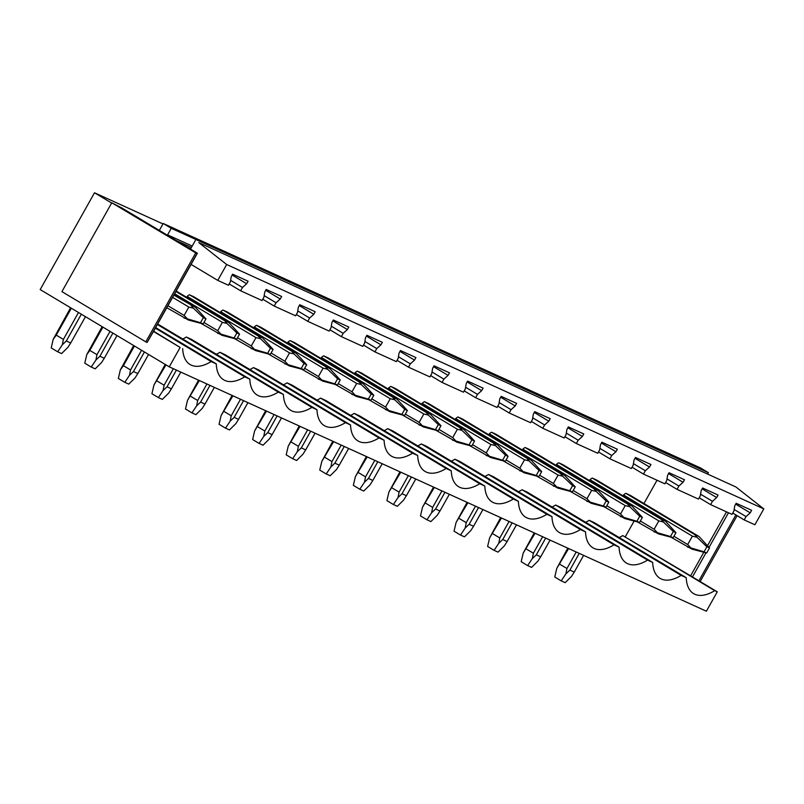 <?xml version="1.0" encoding="UTF-8"?>
<svg xmlns="http://www.w3.org/2000/svg" width="804" height="804" viewBox="0 0 804 804"><rect width="100%" height="100%" fill="white"/><g stroke="black" fill="none" stroke-linecap="round" stroke-linejoin="round"><path stroke-width="1.21" d="M763.8 508.892L735.881 486.953L198.759 242.577L226.678 264.516L763.8 508.892L754.886 524.771L744.182 519.897L732.756 513.052M198.759 242.577L735.881 486.953M195.312 240.517L190.508 249.089L197.392 253.21L195.402 252.305L196.98 253.612L111.776 202.779L121.675 207.874L159.272 230.376A1.447 1.256 -65.5 0 0 159.534 230.034L163.212 223.482L700.334 467.848L708.394 472.682L707.832 473.697M708.394 472.682L171.272 228.306L167.594 234.858A1.447 1.256 -65.5 0 0 167.433 235.27L190.508 249.089M171.272 228.306L163.212 223.482M111.635 203.03L94.51 192.779L162.961 223.924M94.51 192.779L40.2 289.571L169.252 366.845L706.374 611.221L717.269 591.814L690.596 575.845L703.801 552.308M147.383 341.991L153.474 331.469L180.136 347.439L169.252 366.845M159.272 230.376L167.433 235.27M226.678 264.516L217.763 280.395L191.091 264.426L197.392 253.21M217.763 280.395L228.467 285.269L230.326 281.953L231.2 276.707L232.617 274.184L248.084 281.219L246.667 283.742L242.486 287.48L240.627 290.797L229.21 283.953M242.486 287.48L230.597 280.365M190.558 248.999L187.985 247.451L190.719 248.697M246.667 283.742L232.135 275.038M180.136 347.439L153.624 331.198M155.343 328.132L211.161 361.559L216.266 363.87L155.654 327.58M182.689 348.604A47.748 23.849 120.9 0 0 190.076 364.534A47.748 23.849 120.9 0 0 211.161 361.559M240.627 290.797L262.044 300.535L263.903 297.229L264.777 291.973L266.184 289.45L281.651 296.485L280.234 299.008L276.063 302.756L274.204 306.073L262.777 299.229M276.063 302.756L264.164 295.631M280.234 299.008L265.712 290.314M157.373 324.514L244.728 376.825L249.833 379.146L157.674 323.992M216.266 363.87A47.748 23.849 120.9 0 0 223.643 379.81A47.748 23.849 120.9 0 0 244.728 376.825M274.204 306.073L295.611 315.811L297.47 312.495L298.344 307.249L299.761 304.726L315.218 311.761L313.811 314.284L309.63 318.032L307.771 321.349L296.344 314.505M309.63 318.032L297.731 310.907M313.811 314.284L299.279 305.58M182.799 339.007A47.748 23.849 120.9 0 0 186.357 337.037L278.305 392.101L283.4 394.422L191.452 339.358L186.357 337.037M249.833 379.146A47.748 23.849 120.9 0 0 257.22 395.086A47.748 23.849 120.9 0 0 278.305 392.101M307.771 321.349L329.178 331.087L331.037 327.771L331.911 322.525L333.328 320.002L348.795 327.037L347.378 329.56L343.197 333.308L341.338 336.615L329.911 329.781M343.197 333.308L331.308 326.183M347.378 329.56L332.846 320.856M216.366 354.283A47.748 23.849 120.9 0 0 219.924 352.313L311.872 407.377L316.977 409.698L225.019 354.634L219.924 352.313M283.4 394.422A47.748 23.849 120.9 0 0 290.787 410.352A47.748 23.849 120.9 0 0 311.872 407.377M341.338 336.615L362.755 346.363L364.614 343.047L365.488 337.791L366.895 335.278L382.362 342.313L380.945 344.826L376.774 348.574L374.915 351.891L363.488 345.047M376.774 348.574L364.875 341.459M380.945 344.826L366.423 336.132M249.943 369.549A47.748 23.849 120.9 0 0 253.491 367.579L345.439 422.643L350.544 424.964L258.597 369.9L253.491 367.579M316.977 409.698A47.748 23.849 120.9 0 0 324.354 425.628A47.748 23.849 120.9 0 0 345.439 422.643M374.915 351.891L396.322 361.629L398.181 358.323L399.055 353.067L400.472 350.544L415.929 357.579L414.522 360.102L410.341 363.85L408.482 367.167L397.055 360.323M410.341 363.85L398.442 356.725M414.522 360.102L399.99 351.398M283.51 384.825A47.748 23.849 120.9 0 0 287.068 382.855L379.016 437.919L384.111 440.24L292.164 385.176L287.068 382.855M350.544 424.964A47.748 23.849 120.9 0 0 357.931 440.904A47.748 23.849 120.9 0 0 379.016 437.919M408.482 367.167L429.889 376.905L431.748 373.589L432.622 368.343L434.039 365.82L449.506 372.855L448.089 375.378L443.908 379.126L442.049 382.443L430.622 375.599M443.908 379.126L432.019 372.001M448.089 375.378L433.557 366.674M317.077 400.101A47.748 23.849 120.9 0 0 320.635 398.131L412.583 453.195L417.688 455.516L325.731 400.452L320.635 398.131M384.111 440.24A47.748 23.849 120.9 0 0 391.498 456.169A47.748 23.849 120.9 0 0 412.583 453.195M442.049 382.443L463.466 392.181L465.325 388.865L466.199 383.619L467.606 381.096L483.073 388.131L481.656 390.654L477.486 394.392L475.626 397.709L464.199 390.865M477.486 394.392L465.586 387.277M481.656 390.654L467.134 381.95M350.655 415.377A47.748 23.849 120.9 0 0 354.202 413.407L446.15 468.471L451.255 470.782L359.308 415.728L354.202 413.407M417.688 455.516A47.748 23.849 120.9 0 0 425.065 471.445A47.748 23.849 120.9 0 0 446.15 468.471M475.626 397.709L497.033 407.457L498.892 404.141L499.766 398.884L501.183 396.362L516.64 403.397L515.233 405.919L511.053 409.668L509.193 412.985L497.766 406.141M511.053 409.668L499.153 402.543M515.233 405.919L500.701 397.226M384.222 430.642A47.748 23.849 120.9 0 0 387.779 428.673L479.727 483.737L484.822 486.058L392.875 430.994L387.779 428.673M451.255 470.782A47.748 23.849 120.9 0 0 458.642 486.721A47.748 23.849 120.9 0 0 479.727 483.737M509.193 412.985L530.6 422.723L532.459 419.407L533.333 414.16L534.75 411.638L550.217 418.673L548.8 421.195L544.62 424.944L542.76 428.261L531.333 421.417M544.62 424.944L532.73 417.819M548.8 421.195L534.268 412.492M417.789 445.918A47.748 23.849 120.9 0 0 421.346 443.949L513.294 499.013L518.389 501.334L426.442 446.27L421.346 443.949M484.822 486.058A47.748 23.849 120.9 0 0 492.209 501.997A47.748 23.849 120.9 0 0 513.294 499.013M542.76 428.261L564.177 437.999L566.036 434.683L566.91 429.436L568.317 426.914L583.784 433.949L582.367 436.471L578.197 440.22L576.337 443.527L564.91 436.693M578.197 440.22L566.297 433.095M582.367 436.471L567.845 427.768M451.366 461.194A47.748 23.849 120.9 0 0 454.913 459.225L546.861 514.289L551.966 516.61L460.019 461.546L454.913 459.225M518.389 501.334A47.748 23.849 120.9 0 0 525.776 517.263A47.748 23.849 120.9 0 0 546.861 514.289M576.337 443.527L597.744 453.275L599.603 449.959L600.477 444.702L601.894 442.19L617.351 449.225L615.944 451.737L611.764 455.486L609.904 458.803L598.477 451.959M611.764 455.486L599.864 448.371M615.944 451.737L601.412 443.044M484.933 476.46A47.748 23.849 120.9 0 0 488.49 474.491L580.438 529.555L585.533 531.876L493.586 476.812L488.49 474.491M551.966 516.61A47.748 23.849 120.9 0 0 559.353 532.539A47.748 23.849 120.9 0 0 580.438 529.555M609.904 458.803L631.311 468.541L633.17 465.235L634.044 459.978L635.461 457.456L650.928 464.491L649.511 467.013L645.331 470.762L643.471 474.079L632.044 467.235M645.331 470.762L633.441 463.637M649.511 467.013L634.979 458.31M518.5 491.736A47.748 23.849 120.9 0 0 522.057 489.767L614.005 544.831L619.1 547.152L527.153 492.088L522.057 489.767M585.533 531.876A47.748 23.849 120.9 0 0 592.92 547.815A47.748 23.849 120.9 0 0 614.005 544.831M643.471 474.079L664.888 483.817L666.747 480.501L667.611 475.254L669.029 472.732L684.495 479.767L683.078 482.289L678.908 486.038L677.038 489.355L665.622 482.511M678.908 486.038L667.008 478.913M683.078 482.289L668.546 473.586M552.077 507.012A47.748 23.849 120.9 0 0 555.624 505.043L647.572 560.107L652.677 562.428L560.73 507.364L555.624 505.043M619.1 547.152A47.748 23.849 120.9 0 0 626.487 563.081A47.748 23.849 120.9 0 0 647.572 560.107M677.038 489.355L698.455 499.093L700.314 495.777L701.188 490.53L702.606 488.008L718.062 495.043L716.645 497.565L712.475 501.314L710.615 504.621L699.189 497.787M712.475 501.314L700.575 494.189M716.645 497.565L702.123 488.862M585.644 522.288A47.748 23.849 120.9 0 0 589.201 520.319L681.149 575.383L686.244 577.704L594.297 522.64L589.201 520.319M652.677 562.428A47.748 23.849 120.9 0 0 660.064 578.357A47.748 23.849 120.9 0 0 681.149 575.383M710.615 504.621L732.022 514.369L733.881 511.053L734.755 505.796L736.173 503.274L751.639 510.319L750.222 512.831L746.042 516.58L744.182 519.897M746.042 516.58L734.152 509.455M750.222 512.831L735.69 504.138M717.269 591.814L714.716 590.649A47.748 23.849 -59.1 0 1 693.631 593.633A47.748 23.849 -59.1 0 1 686.244 577.704M714.716 590.649L622.768 535.585L690.596 575.845M619.211 537.554A47.748 23.849 120.9 0 0 622.768 535.585M657.029 480.239L643.954 503.535M634.085 521.123L625.321 536.75M189.442 294.777L193.834 296.776L262.657 337.992L258.275 336.002L189.442 294.777A8.683 4.332 120.9 0 0 187.141 296.395L186.639 297.299M223.02 310.053L227.401 312.052L296.224 353.268L291.842 351.268L223.02 310.053A8.683 4.332 120.9 0 0 220.718 311.671L220.206 312.575M256.587 325.329L260.968 327.318L329.801 368.544L325.409 366.544L256.587 325.329A8.683 4.332 120.9 0 0 254.285 326.947L253.773 327.841M290.154 340.605L294.535 342.594L363.368 383.809L358.986 381.82L290.154 340.605A8.683 4.332 120.9 0 0 287.852 342.213L287.35 343.117M323.731 355.87L328.112 357.87L396.935 399.085L392.553 397.096L323.731 355.87A8.683 4.332 120.9 0 0 321.429 357.489L320.917 358.393M357.298 371.146L361.679 373.136L430.512 414.361L426.12 412.362L357.298 371.146A8.683 4.332 120.9 0 0 354.996 372.765L354.484 373.669M390.865 386.422L395.246 388.412L464.079 429.627L459.697 427.638L390.865 386.422A8.683 4.332 120.9 0 0 388.563 388.03L388.061 388.935M424.442 401.688L428.823 403.688L497.646 444.903L493.264 442.914L424.442 401.688A8.683 4.332 120.9 0 0 422.13 403.306L421.628 404.211M458.009 416.964L462.39 418.964L531.223 460.179L526.831 458.179L458.009 416.964A8.683 4.332 120.9 0 0 455.707 418.582L455.195 419.487M491.576 432.24L495.957 434.23L564.79 475.455L560.408 473.455L491.576 432.24A8.683 4.332 120.9 0 0 489.274 433.858L488.772 434.753M525.153 447.516L529.534 449.506L598.357 490.721L593.975 488.731L525.153 447.516A8.683 4.332 120.9 0 0 522.841 449.124L522.339 450.029M558.72 462.782L563.101 464.782L631.934 505.997L627.542 504.007L558.72 462.782A8.683 4.332 120.9 0 0 556.418 464.4L555.906 465.305M592.287 478.058L596.668 480.048L665.501 521.273L661.119 519.273L592.287 478.058A8.683 4.332 120.9 0 0 589.985 479.676L589.483 480.581M625.864 493.334L630.246 495.324L699.068 536.539L694.686 534.549L625.864 493.334A8.683 4.332 120.9 0 0 623.552 494.942L623.05 495.847M196.98 253.612L147.122 342.454L145.805 341.861L61.918 291.621L111.776 202.779M145.805 341.861L195.663 253.009M153.474 331.469L191.091 264.426M700.143 581.563L737.117 515.665M698.907 580.82L735.881 514.922M692.455 576.96L705.992 552.84M709.038 547.413L728.484 512.751M707.53 545.655L726.504 511.857M173.875 295.118L195.513 307.45L174.136 294.646M195.513 307.45L205.965 318.876L203.141 323.922L188.448 320.052L166.8 307.721M191.131 305.45L193.382 308.163L188.829 307.068L184.136 315.429L167.925 305.721M172.619 297.359L188.829 307.068M193.382 308.163L203.322 317.68L205.965 318.876M184.056 318.052L187.382 318.856L184.136 315.429M203.141 323.922L200.497 322.716L203.322 317.68M187.382 318.856L200.497 322.716M85.465 316.675L70.702 342.986L66.31 340.986L62.34 344.755L63.395 339.399L78.49 312.495M81.345 314.203L66.31 340.986M70.702 342.986L67.948 347.308L61.617 353.579L57.657 351.77L62.34 344.755M70.591 307.771L53.215 339.298L56.26 335.127L71.355 308.223M56.26 335.127L63.395 339.399M53.215 339.298L51.205 347.911L57.657 351.77M175.905 291.5L224.698 320.726L229.09 322.716L176.166 291.028M229.09 322.716L239.542 334.152L236.708 339.198L222.015 335.318L201.07 323.409M224.698 320.726L226.949 323.429L222.396 322.344L217.713 330.695L203.955 322.464M174.639 293.741L222.396 322.344M226.949 323.429L236.899 332.956L239.542 334.152M217.633 333.328L220.949 334.122L217.713 330.695M236.708 339.198L234.064 337.992L236.899 332.956M220.949 334.122L234.064 337.992M117.002 335.559L104.269 358.262L99.887 356.262L95.917 360.031L96.962 354.675L110.027 331.389M112.882 333.097L99.887 356.262M104.269 358.262L101.525 362.584L95.194 368.845L91.224 367.046L95.917 360.031M102.128 326.655L86.792 354.564L89.827 350.403L102.902 327.117M89.827 350.403L96.962 354.675M86.792 354.564L84.772 363.177L91.224 367.046M262.657 337.992L273.109 349.428L270.275 354.463L255.582 350.594L234.637 338.685M258.275 336.002L260.516 338.705L255.973 337.61L251.28 345.971L237.522 337.74M187.141 296.395L255.973 337.61M260.516 338.705L270.466 348.222L273.109 349.428M251.2 348.604L254.516 349.398L251.28 345.971M270.275 354.463L267.631 353.268L270.466 348.222M254.516 349.398L267.631 353.268M148.549 354.453L137.836 373.528L133.454 371.538L129.484 375.307L130.529 369.951L141.574 350.273M144.429 351.981L133.454 371.538M137.836 373.528L135.092 377.86L128.761 384.121L124.791 382.312L129.484 375.307M133.675 345.549L120.359 369.84L123.404 365.679L134.439 346.001M123.404 365.679L130.529 369.951M120.359 369.84L118.339 378.453L124.791 382.312M296.224 353.268L306.676 364.704L303.852 369.739L289.159 365.87L268.204 353.951M291.842 351.268L294.093 353.981L289.541 352.886L284.847 361.247L271.099 353.006M220.718 311.671L289.541 352.886M294.093 353.981L304.033 363.498L306.676 364.704M284.767 363.87L288.083 364.674L284.847 361.247M303.852 369.739L301.209 368.544L304.033 363.498M288.083 364.674L301.209 368.544M180.789 372.101L171.413 388.804L167.021 386.814L163.051 390.573L164.106 385.216L173.362 368.724M176.398 370.101L167.021 386.814M171.413 388.804L168.659 393.126L162.328 399.397L158.368 397.588L163.051 390.573M165.212 364.433L153.926 385.116L165.976 364.895M156.971 380.945L164.106 385.216M153.926 385.116L151.916 393.729L158.368 397.588M329.801 368.544L340.243 379.97L337.419 385.015L322.726 381.136L301.781 369.227M325.409 366.544L327.66 369.257L323.107 368.162L318.414 376.523L304.666 368.282M254.285 326.947L323.107 368.162M327.66 369.257L337.6 378.774L340.243 379.97M318.344 379.146L321.66 379.95L318.414 376.523M337.419 385.015L334.776 383.809L337.6 378.774M321.66 379.95L334.776 383.809M214.356 387.367L204.98 404.08L200.598 402.08L196.628 405.849L197.673 400.492L206.929 383.99M209.975 385.377L200.598 402.08M204.98 404.08L202.236 408.402L195.905 414.663L191.935 412.864L196.628 405.849M198.528 380.171L187.503 400.382L199.342 380.543M190.538 396.221L197.673 400.492M187.503 400.382L185.483 408.995L191.935 412.864M363.368 383.809L373.82 395.246L370.986 400.291L356.293 396.412L335.348 384.503M358.986 381.82L361.227 384.523L356.685 383.438L351.991 391.789L338.233 383.558M287.852 342.213L356.685 383.438M361.227 384.523L371.177 394.04L373.82 395.246M351.911 394.422L355.227 395.216L351.991 391.789M370.986 400.291L368.343 399.085L371.177 394.04M355.227 395.216L368.343 399.085M247.923 402.643L238.547 419.346L234.165 417.356L230.195 421.125L231.24 415.768L240.507 399.266M243.542 400.653L234.165 417.356M238.547 419.346L235.803 423.678L229.472 429.939L225.502 428.14L230.195 421.125M232.095 395.437L221.07 415.658L232.909 395.809M224.105 411.497L231.24 415.768M221.07 415.658L219.05 424.271L225.502 428.14M396.935 399.085L407.387 410.522L404.563 415.557L389.87 411.688L368.915 399.779M392.553 397.096L394.804 399.799L390.252 398.704L385.558 407.065L371.81 398.834M321.429 357.489L390.252 398.704M394.804 399.799L404.744 409.316L407.387 410.522M385.478 409.688L388.794 410.492L385.558 407.065M404.563 415.557L401.92 414.361L404.744 409.316M388.794 410.492L401.92 414.361M281.5 417.919L272.124 434.622L267.732 432.632L263.762 436.401L264.817 431.044L274.074 414.542M277.109 415.919L267.732 432.632M272.124 434.622L269.37 438.944L263.039 445.215L259.079 443.406L263.762 436.401M265.662 410.713L254.637 430.934L266.476 411.085M257.682 426.763L264.817 431.044M254.637 430.934L252.627 439.547L259.079 443.406M430.512 414.361L440.954 425.788L438.13 430.833L423.437 426.964L402.492 415.045M426.12 412.362L428.371 415.075L423.819 413.98L419.125 422.341L405.377 414.1M354.996 372.765L423.819 413.98M428.371 415.075L438.311 424.592L440.954 425.788M419.055 424.964L422.371 425.768L419.125 422.341M438.13 430.833L435.487 429.627L438.311 424.592M422.371 425.768L435.487 429.627M315.067 433.185L305.691 449.898L301.309 447.898L297.339 451.667L298.384 446.31L307.641 429.808M310.686 431.195L301.309 447.898M305.691 449.898L302.947 454.22L296.616 460.491L292.646 458.682L297.339 451.667M299.239 425.989L288.214 446.21L300.053 426.361M291.249 442.039L298.384 446.31M288.214 446.21L286.194 454.823L292.646 458.682M464.079 429.627L474.531 441.064L471.697 446.109L457.004 442.23L436.059 430.321M459.697 427.638L461.938 430.341L457.396 429.256L452.702 437.607L438.944 429.376M388.563 388.03L457.396 429.256M461.938 430.341L471.888 439.868L474.531 441.064M452.622 440.24L455.938 441.034L452.702 437.607M471.697 446.109L469.054 444.903L471.888 439.868M455.938 441.034L469.054 444.903M348.634 448.461L339.258 465.174L334.876 463.174L330.906 466.943L331.951 461.586L341.218 445.084M344.253 446.471L334.876 463.174M339.258 465.174L336.514 469.496L330.183 475.757L326.213 473.958L330.906 466.943M332.806 441.265L321.781 461.476L333.62 441.627M324.816 457.315L331.951 461.586M321.781 461.476L319.761 470.089L326.213 473.958M497.646 444.903L508.098 456.34L505.274 461.385L490.581 457.506L469.626 445.597M493.264 442.914L495.515 445.617L490.963 444.522L486.269 452.883L472.521 444.652M422.13 403.306L490.963 444.522M495.515 445.617L505.455 455.134L508.098 456.34M486.189 455.516L489.505 456.31L486.269 452.883M505.274 461.385L502.631 460.179L505.455 455.134M489.505 456.31L502.631 460.179M382.201 463.737L372.835 480.44L368.443 478.45L364.473 482.219L365.529 476.862L374.785 460.36M377.82 461.737L368.443 478.45M372.835 480.44L370.081 484.772L363.75 491.033L359.79 489.224L364.473 482.219M366.373 456.531L355.348 476.752L367.187 456.903M358.393 472.591L365.529 476.862M355.348 476.752L353.338 485.365L359.79 489.224M531.223 460.179L541.665 471.616L538.841 476.651L524.148 472.782L503.203 460.863M526.831 458.179L529.082 460.893L524.53 459.798L519.836 468.159L506.088 459.918M455.707 418.582L524.53 459.798M529.082 460.893L539.022 470.41L541.665 471.616M519.766 470.782L523.082 471.586L519.836 468.159M538.841 476.651L536.198 475.455L539.022 470.41M523.082 471.586L536.198 475.455M415.779 479.013L406.402 495.716L402.02 493.726L398.05 497.495L399.096 492.128L408.352 475.636M411.397 477.013L402.02 493.726M406.402 495.716L403.658 500.038L397.327 506.309L393.357 504.5L398.05 497.495M399.95 471.807L388.925 492.028L400.764 472.179M391.96 487.857L399.096 492.128M388.925 492.028L386.905 500.641L393.357 504.5M564.79 475.455L575.242 486.882L572.408 491.927L557.715 488.058L536.77 476.139M560.408 473.455L562.649 476.169L558.107 475.074L553.413 483.435L539.655 475.194M489.274 433.858L558.107 475.074M562.649 476.169L572.599 485.686L575.242 486.882M553.333 486.058L556.649 486.862L553.413 483.435M572.408 491.927L569.765 490.721L572.599 485.686M556.649 486.862L569.765 490.721M449.346 494.279L439.969 510.992L435.587 508.992L431.617 512.761L432.663 507.404L441.929 490.902M444.964 492.289L435.587 508.992M439.969 510.992L437.225 515.314L430.894 521.575L426.924 519.776L431.617 512.761M433.517 487.083L422.492 507.294L434.331 487.455M425.527 503.133L432.663 507.404M422.492 507.294L420.472 515.907L426.924 519.776M598.357 490.721L608.809 502.158L605.985 507.203L591.282 503.324L570.337 491.415M593.975 488.731L596.226 491.435L591.674 490.35L586.98 498.701L573.232 490.47M522.841 449.124L591.674 490.35M596.226 491.435L606.166 500.952L608.809 502.158M586.9 501.334L590.216 502.128L586.98 498.701M605.985 507.203L603.342 505.997L606.166 500.952M590.216 502.128L603.342 505.997M482.913 509.555L473.546 526.268L469.154 524.268L465.184 528.037L466.24 522.68L475.496 506.178M478.531 507.565L469.154 524.268M473.546 526.268L470.792 530.59L464.461 536.851L460.501 535.052L465.184 528.037M467.084 502.349L456.059 522.57L467.898 502.721M459.104 518.409L466.24 522.68M456.059 522.57L454.049 531.183L460.501 535.052M631.934 505.997L642.376 517.434L639.552 522.469L624.859 518.6L603.915 506.691M627.542 504.007L629.793 506.711L625.241 505.615L620.547 513.977L606.799 505.746M556.418 464.4L625.241 505.615M629.793 506.711L639.733 516.228L642.376 517.434M620.477 516.61L623.793 517.404L620.547 513.977M639.552 522.469L636.909 521.273L639.733 516.228M623.793 517.404L636.909 521.273M516.49 524.831L507.113 541.534L502.731 539.544L498.761 543.313L499.807 537.956L509.063 521.454M512.108 522.831L502.731 539.544M507.113 541.534L504.369 545.866L498.038 552.127L494.068 550.318L498.761 543.313M500.661 517.625L489.636 537.846L501.475 517.997M492.671 533.675L499.807 537.956M489.636 537.846L487.616 546.459L494.068 550.318M665.501 521.273L675.953 532.71L673.119 537.745L658.426 533.876L637.482 521.957M661.119 519.273L663.36 521.987L658.818 520.891L654.124 529.253L640.366 521.012M589.985 479.676L658.818 520.891M663.36 521.987L673.31 531.504L675.953 532.71M654.044 531.876L657.36 532.68L654.124 529.253M673.119 537.745L670.476 536.539L673.31 531.504M657.36 532.68L670.476 536.539M550.057 540.107L540.68 556.81L536.298 554.82L532.328 558.579L533.374 553.222L542.64 536.72M545.675 538.107L536.298 554.82M540.68 556.81L537.936 561.132L531.605 567.403L527.635 565.594L532.328 558.579M534.228 532.901L523.203 553.122L535.042 533.273M526.238 548.951L533.374 553.222M523.203 553.122L521.183 561.735L527.635 565.594M699.068 536.539L709.52 547.976L706.696 553.021L691.993 549.142L671.049 537.233M694.686 534.549L696.927 537.253L692.385 536.167L687.691 544.529L673.943 536.288M623.552 494.942L692.385 536.167M696.927 537.253L706.877 546.78L709.52 547.976M687.611 547.152L690.927 547.956L687.691 544.529M706.696 553.021L704.053 551.815L706.877 546.78M690.927 547.946L704.053 551.815M583.624 555.373L574.257 572.086L569.865 570.086L565.895 573.855L566.951 568.498L576.207 551.996M579.242 553.383L569.865 570.086M574.257 572.086L571.503 576.408L565.172 582.669L561.212 580.87L565.895 573.855M567.795 548.177L556.77 568.388L568.609 548.539M559.815 564.227L566.951 568.498M556.77 568.388L554.76 577.001L561.212 580.87M191.432 247.441L176.156 240.496M192.206 246.054L167.594 234.858"/></g></svg>
